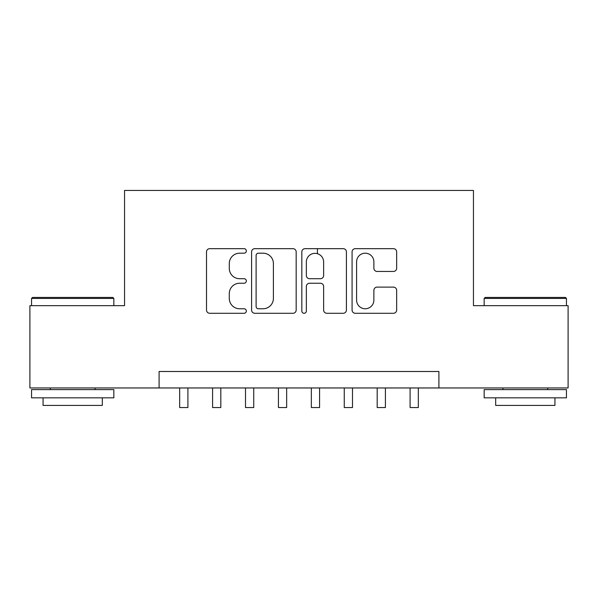 <?xml version="1.0" encoding="UTF-8"?>
<svg xmlns="http://www.w3.org/2000/svg" width="598" height="598" viewBox="0 0 598 598"><rect width="100%" height="100%" fill="white"/><g stroke="black" fill="none" stroke-linecap="round" stroke-linejoin="round"><path stroke-width="0.9" d="M246.331 250.928A2.265 2.265 0 0 0 244.074 248.663L209.741 248.663A3.229 3.229 0 0 0 206.512 251.9L206.512 310.056A3.229 3.229 0 0 0 209.741 313.285L244.074 313.285A2.265 2.265 0 0 0 246.331 311.027A2.265 2.265 0 0 0 244.074 308.762L239.626 308.762A10.338 10.338 0 0 1 229.288 298.424L229.288 293.581A10.338 10.338 0 0 1 239.626 283.243L244.074 283.243A2.265 2.265 0 0 0 246.331 280.978A2.265 2.265 0 0 0 244.074 278.713L239.626 278.713A10.338 10.338 0 0 1 229.288 268.375L229.288 263.531A10.338 10.338 0 0 1 239.626 253.193L244.074 253.193A2.265 2.265 0 0 0 246.331 250.928M393.424 271.447A3.229 3.229 0 0 0 396.661 268.218L396.661 251.9A3.229 3.229 0 0 0 393.424 248.663L355.302 248.663A3.229 3.229 0 0 0 352.073 251.9L352.073 310.056A3.229 3.229 0 0 0 355.302 313.285L393.424 313.285A3.229 3.229 0 0 0 396.661 310.056L396.661 290.351A3.229 3.229 0 0 0 393.424 287.115L377.114 287.115A3.229 3.229 0 0 0 373.877 290.351L373.877 300.121A8.641 8.641 0 0 1 365.236 308.762A8.641 8.641 0 0 1 356.595 300.121L356.595 261.834A8.641 8.641 0 0 1 365.236 253.193A8.641 8.641 0 0 1 373.877 261.834L373.877 268.218A3.229 3.229 0 0 0 377.114 271.447L393.424 271.447M159.098 387.96L29.9 387.96L29.9 305.668L124.541 305.668L124.541 190.456L473.459 190.456L473.459 305.668L568.1 305.668L568.1 387.96L438.902 387.96L438.902 371.5L159.098 371.5L159.098 387.96L438.902 387.96M296.174 251.9A3.229 3.229 0 0 0 292.945 248.663L254.815 248.663A3.229 3.229 0 0 0 251.586 251.9L251.586 310.056A3.229 3.229 0 0 0 254.815 313.285L292.945 313.285A3.229 3.229 0 0 0 296.174 310.056L296.174 251.9M305.055 248.663L343.185 248.663A3.229 3.229 0 0 1 346.414 251.9L346.414 310.056A3.229 3.229 0 0 1 343.185 313.285L326.867 313.285A3.229 3.229 0 0 1 323.638 310.056L323.638 286.472A3.229 3.229 0 0 0 320.408 283.243L309.585 283.243A3.229 3.229 0 0 0 306.348 286.472L306.348 311.027A2.265 2.265 0 0 1 304.09 313.285A2.265 2.265 0 0 1 301.826 311.027L301.826 251.9A3.229 3.229 0 0 1 305.055 248.663M258.366 253.193A2.265 2.265 0 0 0 256.108 255.451L256.108 306.505A2.265 2.265 0 0 0 258.366 308.762L263.053 308.762A10.338 10.338 0 0 0 273.391 298.424L273.391 263.531A10.338 10.338 0 0 0 263.053 253.193L258.366 253.193M323.638 261.999A8.641 8.641 0 0 0 314.997 253.35A8.641 8.641 0 0 0 306.348 261.999L306.348 275.484A3.229 3.229 0 0 0 309.585 278.713L320.408 278.713A3.229 3.229 0 0 0 323.638 275.484L323.638 261.999M179.677 387.96L179.677 407.544L187.907 407.544L187.907 387.96M32.531 297.438L112.85 297.438L113.837 298.424L31.545 298.424L32.531 297.438M72.694 397.834L31.545 397.834L31.545 389.604L113.837 389.604L113.837 397.834L72.694 397.834M102.318 397.834L102.318 405.407L43.063 405.407L43.063 397.834M485.15 297.438L565.469 297.438L566.456 298.424L484.163 298.424L485.15 297.438M525.306 397.834L484.163 397.834L484.163 389.604L566.456 389.604L566.456 397.834L525.306 397.834M554.937 397.834L554.937 405.407L495.682 405.407L495.682 397.834M212.589 387.96L212.589 407.544L220.819 407.544L220.819 387.96M245.509 387.96L245.509 407.544L253.739 407.544L253.739 387.96M278.429 387.96L278.429 407.544L286.659 407.544L286.659 387.96M317.433 253.702L317.433 248.663M311.341 387.96L311.341 407.544L319.571 407.544L319.571 387.96M344.261 387.96L344.261 407.544L352.491 407.544L352.491 387.96M377.181 387.96L377.181 407.544L385.411 407.544L385.411 387.96M410.093 387.96L410.093 407.544L418.323 407.544L418.323 387.96M31.545 305.668L31.545 298.424M50.307 389.604L50.307 387.96M95.075 389.604L95.075 387.96M113.837 305.668L113.837 298.424M484.163 305.668L484.163 298.424M502.925 389.604L502.925 387.96M547.693 389.604L547.693 387.96M566.456 305.668L566.456 298.424"/></g></svg>
